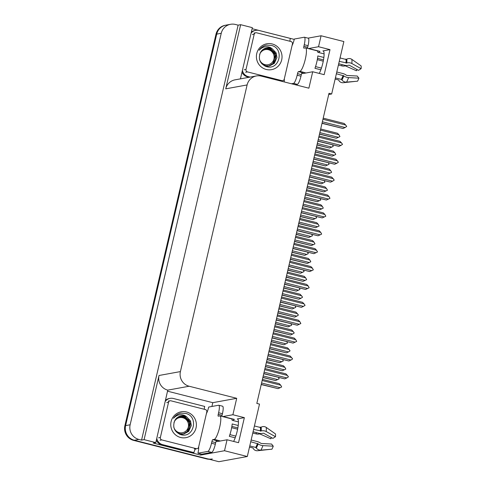 <?xml version="1.0" encoding="UTF-8"?>
<svg xmlns="http://www.w3.org/2000/svg" width="486" height="486" viewBox="0 0 486 486"><rect width="100%" height="100%" fill="white"/><g stroke="black" fill="none" stroke-linecap="round" stroke-linejoin="round"><path stroke-width="0.73" d="M216.367 440.845A12.909 2.691 -75.8 0 0 216.981 441.561A12.909 2.691 -75.8 0 0 217.242 441.567L227.065 439.775L224.514 450.729L247.307 456.512L218.852 461.7L134.349 440.255A12.101 11.779 -100.3 0 1 125.607 425.608L216.707 34.117A12.101 11.779 -100.3 0 1 226.008 25.126A12.101 11.779 -100.3 0 0 216.707 34.117L125.607 425.608A12.101 11.779 -100.3 0 0 134.349 440.255L207.382 458.79A12.101 11.779 -100.3 0 0 212.285 458.96M302.006 72.827A12.909 2.691 -75.8 0 0 302.62 73.544A12.909 2.691 -75.8 0 0 302.881 73.55L312.705 71.758L308.883 88.185L261.316 76.114A12.101 11.779 79.7 0 0 256.414 75.944A12.101 11.779 79.7 0 0 247.113 84.941L180.409 371.59A12.101 11.779 79.7 0 0 189.145 386.236L236.712 398.307L212.789 402.675L211.908 406.466M328.712 94.509L331.671 93.968L343.869 41.553L321.082 35.77L318.53 46.723L330 49.633L322.898 50.927A12.909 2.691 104.2 0 1 323.16 50.933A12.909 2.691 104.2 0 1 323.53 59.76A12.909 2.691 104.2 0 1 319.253 73.416M200.858 453.954L200.597 455.09L153.254 443.074L155.793 442.612L167.761 390.137A12.101 11.779 79.7 0 1 159.019 375.49L144.093 439.642L155.793 442.612M167.749 391.242L212.789 402.675M252.113 28.698L294.243 39.39M240.442 78.86L252.356 27.653L240.655 24.689L225.729 88.841A12.101 11.779 79.7 0 1 235.03 79.844L256.414 75.944M238.122 25.151L141.554 440.109L138.881 439.429A12.101 11.779 -100.3 0 1 130.139 424.782L221.239 33.291A12.101 11.779 -100.3 0 1 230.54 24.3A12.101 11.779 -100.3 0 1 235.443 24.47L238.122 25.151L240.655 24.689M321.082 35.77L308.039 38.145M224.514 450.729L200.597 455.09M144.093 439.642L141.554 440.109M247.307 456.512L259.506 404.091L256.827 403.416L328.998 93.294L331.671 93.968M236.712 398.307L232.891 414.74L223.068 416.532A12.909 2.691 -75.8 0 0 222.782 416.636M318.53 46.723L308.707 48.515A12.909 2.691 -75.8 0 0 308.422 48.618M227.065 439.775L238.535 442.685L244.361 417.65L232.891 414.74M330 49.633L324.174 74.668L312.705 71.758M318.707 52.524A12.909 2.691 104.2 0 1 320.025 51.388L308.707 48.515M223.068 416.532L234.386 419.406A12.909 2.691 -75.8 0 0 233.067 420.542M233.608 441.434A12.909 2.691 -75.8 0 0 237.891 427.777A12.909 2.691 -75.8 0 0 237.52 418.95A12.909 2.691 -75.8 0 0 237.259 418.944L237.751 419.072M244.361 417.65L237.259 418.944M209.296 459.276A12.101 11.779 -100.3 0 1 206.659 458.924L133.626 440.389A12.101 11.779 -100.3 0 1 124.884 425.742L215.984 34.251A12.101 11.779 -100.3 0 1 225.285 25.26L230.54 24.3M262.853 377.507L275.532 380.544L262.896 377.336M278.46 377.452L279.146 378.831L277.621 379.602L263.218 375.945M275.532 380.544L277.621 379.602M261.213 384.554L278.059 388.648L261.255 384.383M262.161 380.489L280.726 385.204L281.667 386.935L280.143 387.707L261.577 382.992M280.726 385.204L279.219 383.642L262.422 379.378M278.059 388.648L280.143 387.707M264.682 369.652L287.408 375.423L285.908 373.862L264.943 368.54M287.408 375.423L288.429 376.832L286.825 377.926L264.098 372.155M263.74 373.716L284.741 378.867L263.776 373.546M284.741 378.867L286.825 377.926M303.653 72.341A12.101 2.527 104.2 0 0 303.835 72.426A12.101 2.527 104.2 0 0 304.078 72.432L302.249 72.596A2.017 0.419 -75.8 0 0 301.338 74.637L297.517 73.665A2.017 0.419 104.2 0 1 298.422 71.63L299.874 71.363A12.101 2.527 -75.8 0 0 305.323 59.134A12.101 2.527 -75.8 0 0 305.579 47.901A12.101 2.527 -75.8 0 0 305.336 47.895L303.884 48.157A2.017 0.419 104.2 0 1 303.847 48.157A2.017 0.419 104.2 0 1 303.89 46.285L307.711 47.257A2.017 0.419 -75.8 0 0 307.529 48.393M323.87 57.47L317.826 55.939A12.101 2.527 104.2 0 1 316.793 62.044A12.101 2.527 104.2 0 1 314.946 68.301L320.839 69.796M338.706 63.751L344.738 65.288A4.435 2.624 -174.8 0 0 348.328 65.276L349.264 65.191L358.528 70.367L361.116 68.684L351.846 63.514A4.435 2.624 -174.8 0 0 346.791 62.949L339.258 61.376M305.579 47.901L317.054 50.811A12.101 2.527 104.2 0 1 317.832 52.306L324.095 53.891M340.054 57.943L345.996 59.45A0.401 0.352 171.4 0 0 346.324 59.407L346.791 59.152A4.435 3.888 -8.6 0 1 351.852 59.371L361.116 65.902A9.277 1.938 -75.8 0 1 361.116 68.684M335.14 79.072L338.487 79.923A0.401 0.352 -8.6 0 1 338.73 80.111L338.949 80.542A4.435 3.888 171.4 0 0 343.292 82.711L355.345 81.381M336.379 73.738L343.784 75.865A4.435 1.926 20.1 0 0 348.565 77.608L358.911 78.167A9.277 1.938 -75.8 0 1 357.556 81.192L346.561 82.116A4.435 3.457 -150.4 0 1 341.944 79.996L341.628 79.583A0.401 0.316 29.6 0 0 341.354 79.4L335.413 77.894M317.516 58.375L323.506 59.893M356.943 69.48A5.534 1.154 -75.8 0 0 356.414 70.749L345.425 65.889L344.683 65.938A4.435 1.926 -159.9 0 1 341.658 65.847L338.408 65.021M323.263 61.181L317.291 59.663M358.911 78.167L357.216 76.023L346.87 75.464L346.062 75.026A4.435 1.926 20.1 0 0 342.824 73.526L336.786 71.995M321.434 68.101L315.536 66.6M357.289 69.674L356.414 70.749M346.658 59.225A4.435 3.457 29.6 0 0 345.072 59.219M292.086 45.441L292.147 45.429A8.068 1.683 104.2 0 0 294.328 39.038L304.26 37.228A8.068 1.683 104.2 0 1 304.424 37.228L308.245 38.2A8.068 1.683 104.2 0 1 308.075 45.69L307.711 47.257M301.338 74.637L300.974 76.199A8.068 1.683 104.2 0 1 297.341 84.357L295.275 84.734M304.424 37.228A8.068 1.683 104.2 0 1 304.254 44.718L303.89 46.285M297.517 73.665L297.153 75.233A8.068 1.683 104.2 0 1 293.52 83.385L291.448 83.762M284.189 81.921A8.068 1.683 104.2 0 0 284.316 79.072L284.255 79.078M241.998 72.171A8.068 7.855 79.7 0 0 247.362 76.794L249.203 77.262M247.362 76.794L248.267 76.63A8.068 7.855 -100.3 0 1 242.405 70.427M251.074 33.17A8.068 7.855 -100.3 0 1 255.739 30.357L254.834 30.521A8.068 7.855 79.7 0 0 251.305 32.167M255.739 30.357A8.068 7.855 -100.3 0 1 259.008 30.472L290.361 38.424A8.068 7.855 -100.3 0 0 289.978 41.267M248.267 76.63L250.108 77.098M267.014 359.622L279.699 362.659L267.057 359.452M282.621 359.567L283.308 360.952L281.783 361.718L267.379 358.06M279.699 362.659L281.783 361.718M271.182 341.743L283.86 344.774L271.218 341.567M286.783 341.682L287.469 343.067L285.944 343.833L271.54 340.182M283.86 344.774L285.944 343.833M275.343 323.858L288.022 326.89L275.38 323.682M290.944 323.798L291.63 325.183L290.106 325.948L275.702 322.297M288.022 326.89L290.106 325.948M279.505 305.973L292.183 309.005L279.541 305.797M295.105 305.913L295.792 307.298L294.267 308.063L279.869 304.412M292.183 309.005L294.267 308.063M265.38 366.669L282.22 370.763L265.417 366.499M266.322 362.605L284.887 367.319L285.829 369.05L284.304 369.822L265.739 365.108M284.887 367.319L283.387 365.758L266.583 361.493M282.22 370.763L284.304 369.822M269.542 348.784L286.382 352.879L269.578 348.614M270.483 344.72L289.049 349.434L290.069 350.849L288.465 351.937L269.9 347.223M289.049 349.434L287.548 347.873L270.745 343.608M286.382 352.879L288.465 351.937M273.703 330.899L290.543 334.994L273.74 330.729M274.645 326.835L293.21 331.549L294.23 332.965L292.627 334.052L274.068 329.338M293.21 331.549L291.709 329.988L274.906 325.723M290.543 334.994L292.627 334.052M277.864 313.02L294.704 317.109L277.901 312.844M278.806 308.95L297.371 313.664L298.392 315.08L296.788 316.167L278.229 311.459M297.371 313.664L295.871 312.103L279.067 307.838M294.704 317.109L296.788 316.167M268.843 351.767L291.57 357.538L290.069 355.977L269.104 350.655M291.57 357.538L292.59 358.947L290.986 360.041L268.266 354.27M267.901 355.831L288.903 360.983L267.938 355.661M288.903 360.983L290.986 360.041M273.004 333.882L295.731 339.653L294.23 338.092L273.266 332.77M295.731 339.653L296.679 341.385L295.148 342.156L272.427 336.385M272.063 337.946L293.064 343.098L272.099 337.776M293.064 343.098L295.148 342.156M277.172 315.997L299.892 321.768L298.392 320.207L277.427 314.885M299.892 321.768L300.84 323.5L299.309 324.271L276.589 318.5M276.224 320.061L297.225 325.213L276.261 319.891M297.225 325.213L299.309 324.271M281.333 298.112L304.054 303.884L302.553 302.322L281.588 297.001M304.054 303.884L305.074 305.299L303.477 306.387L280.75 300.615M280.386 302.183L301.387 307.328L280.428 302.006M301.387 307.328L303.477 306.387M272.184 43.959A13.152 12.806 -100.3 0 1 281.686 59.875A13.152 12.806 -100.3 0 1 266.249 69.468A13.152 12.806 -100.3 0 1 256.748 53.545A13.152 12.806 -100.3 0 1 272.184 43.959M266.249 66.576C279.614 70.92 284.614 48.393 271.516 45.459L266.498 45.125C263.369 45.836 260.927 47.555 259.166 50.277C262.397 46.692 266.188 45.806 270.55 47.622L272.203 48.728A9.119 8.876 79.7 0 0 260.253 52.95C258.072 59.292 260.071 63.83 266.249 66.576M261.845 63.8L265.714 65.817L269.487 65.932L274.304 63.38L276.965 57.5L276.115 52.865L272.203 48.728M265.429 65.871L269.487 65.932M269.341 65.956L274.134 63.314L276.382 54.438L270.119 48.078L266.583 47.926M265.423 66.284L268.047 66.193M268.758 66.035L272.98 63.526L275.234 54.645L268.965 48.29L266.012 48.053M265.077 66.139L268.302 66.145M268.904 66.017L273.746 62.937L275.835 57.354L274.426 52.081L269.256 48.236L266.152 48.017M247.459 71.904A2.017 1.962 -100.3 0 1 246.001 69.462L254.196 34.257A2.017 1.962 -100.3 0 1 256.559 32.787L290.974 41.523A2.017 1.962 -100.3 0 1 292.432 43.959L284.237 79.169A2.017 1.962 -100.3 0 1 281.874 80.64L247.459 71.904L245.643 72.232M259.609 54.578A7.685 7.478 -100.3 0 1 268.782 49.827A7.685 7.478 -100.3 0 1 266.705 64.851A7.685 7.478 -100.3 0 1 259.409 58.934M263.145 49.414L264.973 48.849L268.236 48.922C273.375 50.429 275.677 53.952 275.143 59.486M264.973 48.849L263.297 49.305M218.014 440.359A12.101 2.527 104.2 0 0 218.196 440.444A12.101 2.527 104.2 0 0 218.439 440.45L216.61 440.614A2.017 0.419 -75.8 0 0 215.699 442.655L211.878 441.683A2.017 0.419 104.2 0 1 212.783 439.648L214.235 439.38A12.101 2.527 -75.8 0 0 219.684 427.151A12.101 2.527 -75.8 0 0 219.939 415.919A12.101 2.527 -75.8 0 0 219.696 415.913L218.244 416.174A2.017 0.419 104.2 0 1 218.202 416.174A2.017 0.419 104.2 0 1 218.25 414.303L222.072 415.275A2.017 0.419 -75.8 0 0 221.889 416.411M238.231 425.487L232.186 423.956A12.101 2.527 104.2 0 1 231.154 430.061A12.101 2.527 104.2 0 1 229.307 436.319L235.2 437.813M253.06 431.768L259.099 433.305A4.435 2.624 -174.8 0 0 262.689 433.293L263.625 433.208L272.889 438.384L275.477 436.701L266.207 431.532A4.435 2.624 -174.8 0 0 261.152 430.967L253.619 429.393M219.939 415.919L231.415 418.829A12.101 2.527 104.2 0 1 232.186 420.323L238.45 421.909M254.415 425.961L260.356 427.467A0.401 0.352 171.4 0 0 260.678 427.425L261.152 427.17A4.435 3.888 -8.6 0 1 266.213 427.388L275.477 433.919A9.277 1.938 -75.8 0 1 275.477 436.701M249.5 447.09L252.848 447.94A0.401 0.352 -8.6 0 1 253.091 448.128L253.309 448.56A4.435 3.888 171.4 0 0 257.653 450.729L269.706 449.398M250.74 441.756L258.145 443.882A4.435 1.926 20.1 0 0 262.926 445.626L273.266 446.178A9.277 1.938 -75.8 0 1 271.917 449.21L260.915 450.133A4.435 3.457 -150.4 0 1 256.304 448.013L255.988 447.6A0.401 0.316 29.6 0 0 255.709 447.418L249.774 445.911M231.877 426.392L237.867 427.911M271.303 437.497A5.534 1.154 -75.8 0 0 270.775 438.767L259.779 433.907L259.044 433.955A4.435 1.926 -159.9 0 1 256.019 433.864L252.769 433.038M237.624 429.199L231.652 427.68M273.266 446.178L271.571 444.04L261.231 443.481L260.417 443.044A4.435 1.926 20.1 0 0 257.185 441.543L251.147 440.012M235.795 436.118L229.89 434.618M271.65 437.692L270.775 438.767M261.018 427.243A4.435 3.457 29.6 0 0 259.433 427.237M206.447 413.458L206.507 413.446A8.068 1.683 104.2 0 0 208.688 407.055L218.621 405.245A8.068 1.683 104.2 0 1 218.785 405.245L222.606 406.217A8.068 1.683 104.2 0 1 222.436 413.708L222.072 415.275M215.699 442.655L215.334 444.216A8.068 1.683 104.2 0 1 211.702 452.375L201.769 454.185L197.948 453.213A8.068 1.683 104.2 0 0 198.677 447.09L198.616 447.096M218.785 405.245A8.068 1.683 104.2 0 1 218.609 412.736L218.25 414.303M211.878 441.683L211.513 443.25A8.068 1.683 104.2 0 1 207.88 451.403L197.948 453.213M156.358 440.188A8.068 7.855 79.7 0 0 161.723 444.812L193.076 452.77L193.981 452.6A8.068 7.855 -100.3 0 1 195.481 448.967M161.723 444.812L162.628 444.647A8.068 7.855 -100.3 0 1 156.765 438.445M165.434 401.187A8.068 7.855 -100.3 0 1 170.1 398.374L169.195 398.538A8.068 7.855 79.7 0 0 165.665 400.185M170.1 398.374A8.068 7.855 -100.3 0 1 173.368 398.49L204.721 406.442A8.068 7.855 -100.3 0 0 204.339 409.285M162.628 444.647L193.981 452.6M186.545 411.976A13.152 12.806 -100.3 0 1 196.04 427.893A13.152 12.806 -100.3 0 1 180.61 437.485A13.152 12.806 -100.3 0 1 171.108 421.562A13.152 12.806 -100.3 0 1 186.545 411.976M180.61 434.593C193.969 438.937 198.968 416.411 185.871 413.477L180.859 413.143C177.73 413.853 175.282 415.573 173.526 418.294C176.752 414.71 180.549 413.823 184.911 415.639L186.563 416.745A9.119 8.876 79.7 0 0 174.614 420.967C172.433 427.309 174.431 431.847 180.61 434.593M176.199 431.817L180.075 433.834L183.842 433.949L188.665 431.398L191.326 425.517L190.476 420.882L186.563 416.745M179.79 433.889L183.842 433.949M183.702 433.974L188.495 431.331L190.743 422.456L184.48 416.095L180.944 415.937M179.777 434.302L182.408 434.211M183.119 434.053L187.341 431.544L189.595 422.662L183.325 416.308L180.367 416.071M179.437 434.156L182.663 434.162M183.265 434.034L188.1 430.948L190.196 425.372L188.787 420.098L183.617 416.253L180.513 416.034M161.82 439.921A2.017 1.962 -100.3 0 1 160.362 437.479L168.551 402.274A2.017 1.962 -100.3 0 1 170.92 400.804L205.335 409.54A2.017 1.962 -100.3 0 1 206.793 411.976L198.598 447.187A2.017 1.962 -100.3 0 1 196.229 448.657L161.82 439.921L160.003 440.249M173.97 422.595A7.685 7.478 -100.3 0 1 183.143 417.845A7.685 7.478 -100.3 0 1 181.065 432.868A7.685 7.478 -100.3 0 1 173.763 426.951M177.505 417.431L179.334 416.867L182.596 416.939C187.736 418.446 190.038 421.97 189.504 427.498M179.334 416.867L177.657 417.322M283.666 288.089L296.345 291.12L283.703 287.912M299.267 288.028L299.953 289.413L298.428 290.178L284.031 286.527M296.345 291.12L298.428 290.178M287.827 270.204L300.506 273.235L287.864 270.028M303.428 270.149L304.115 271.528L302.59 272.294L288.192 268.643M300.506 273.235L302.59 272.294M291.989 252.319L304.667 255.357L292.031 252.149M307.589 252.264L308.276 253.643L306.751 254.409L292.353 250.758M304.667 255.357L306.751 254.409M282.026 295.136L298.866 299.224L282.062 294.959M282.974 291.065L301.533 295.78L302.553 297.195L300.949 298.283L282.39 293.574M301.533 295.78L300.032 294.218L283.229 289.954M298.866 299.224L300.949 298.283M286.187 277.251L303.027 281.339L286.23 277.075M287.135 273.187L305.694 277.895L306.642 279.632L305.111 280.398L286.552 275.69M305.694 277.895L304.193 276.334L287.39 272.069M303.027 281.339L305.111 280.398M290.349 259.366L307.188 263.455L290.391 259.19M291.296 255.302L309.855 260.01L310.803 261.747L309.272 262.513L290.713 257.805M309.855 260.01L308.355 258.449L291.551 254.184M307.188 263.455L309.272 262.513M294.51 241.481L311.35 245.57L294.552 241.305M295.458 237.417L314.017 242.125L314.964 243.863L313.44 244.628L294.874 239.92M314.017 242.125L312.516 240.564L295.713 236.299M311.35 245.57L313.44 244.628M285.495 280.228L308.221 285.999L306.715 284.438L285.75 279.116M308.221 285.999L309.163 287.73L307.638 288.502L284.911 282.737M284.547 284.298L305.548 289.443L284.589 284.122M305.548 289.443L307.638 288.502M289.656 262.343L312.383 268.114L310.876 266.553L289.911 261.231M312.383 268.114L313.324 269.845L311.799 270.617L289.073 264.852M288.708 266.413L309.71 271.559L288.751 266.237M309.71 271.559L311.799 270.617M293.817 244.464L316.544 250.229L315.037 248.668L294.079 243.346M316.544 250.229L317.486 251.961L315.961 252.732L293.234 246.967M292.87 248.528L313.877 253.674L292.912 248.352M313.877 253.674L315.961 252.732M297.979 226.579L320.705 232.344L319.199 230.783L298.24 225.461M320.705 232.344L321.647 234.076L320.122 234.847L297.396 229.082M297.031 230.643L318.038 235.789L297.074 230.467M318.038 235.789L320.122 234.847M296.15 234.434L308.829 237.472L296.193 234.264M311.751 234.38L312.443 235.759L310.912 236.524L296.515 232.873M308.829 237.472L310.912 236.524M300.312 216.549L312.99 219.587L300.354 216.379M315.912 216.495L316.605 217.874L315.074 218.639L300.676 214.988M312.99 219.587L315.074 218.639M304.473 198.665L317.151 201.702L304.515 198.495M320.074 198.61L320.766 199.989L319.241 200.754L304.837 197.103M317.151 201.702L319.241 200.754M308.634 180.78L321.313 183.817L308.677 180.61M324.235 180.725L324.927 182.104L323.403 182.876L308.999 179.219M321.313 183.817L323.403 182.876M312.796 162.895L325.474 165.933L312.838 162.725M328.402 162.84L329.089 164.219L327.564 164.991L313.16 161.334M325.474 165.933L327.564 164.991M316.957 145.01L329.642 148.048L317 144.84M332.564 144.956L333.25 146.335L331.725 147.106L317.322 143.449M329.642 148.048L331.725 147.106M298.671 223.596L315.511 227.685L298.714 223.426M299.619 219.532L318.184 224.24L319.126 225.978L317.601 226.743L299.036 222.035M318.184 224.24L316.678 222.679L299.88 218.414M315.511 227.685L317.601 226.743M302.833 205.712L319.673 209.8L302.875 205.542M303.78 201.647L322.346 206.356L323.287 208.093L321.762 208.859L303.197 204.15M322.346 206.356L320.839 204.794L304.042 200.53M319.673 209.8L321.762 208.859M306.994 187.827L323.84 191.921L307.037 187.657M307.942 183.763L326.507 188.471L327.449 190.208L325.924 190.974L307.359 186.266M326.507 188.471L325 186.91L308.203 182.645M323.84 191.921L325.924 190.974M311.155 169.942L328.001 174.037L311.198 169.772M312.103 165.878L330.668 170.586L331.61 172.323L330.085 173.089L311.52 168.381M330.668 170.586L329.162 169.025L312.364 164.76M328.001 174.037L330.085 173.089M315.317 152.057L332.163 156.152L315.359 151.887M316.265 147.993L334.83 152.701L335.771 154.439L334.247 155.204L315.681 150.496M334.83 152.701L333.329 151.14L316.526 146.881M332.163 156.152L334.247 155.204M319.484 134.172L336.324 138.267L319.521 134.002M320.426 130.108L338.991 134.816L339.933 136.554L338.408 137.319L319.843 132.611M338.991 134.816L337.491 133.255L320.687 128.997M336.324 138.267L338.408 137.319M302.14 208.694L324.867 214.46L323.36 212.898L302.401 207.577M324.867 214.46L325.808 216.197L324.284 216.963L301.557 211.197M301.192 212.759L322.2 217.904L301.235 212.589M322.2 217.904L324.284 216.963M306.302 190.81L329.028 196.575L327.528 195.014L306.563 189.692M329.028 196.575L329.97 198.312L328.445 199.078L305.718 193.313M305.354 194.874L326.361 200.019L305.396 194.704M326.361 200.019L328.445 199.078M310.463 172.925L333.189 178.69L331.689 177.129L310.724 171.807M333.189 178.69L334.21 180.106L332.606 181.193L309.88 175.428M309.515 176.989L330.523 182.135L309.558 176.819M330.523 182.135L332.606 181.193M314.624 155.04L337.351 160.805L335.85 159.244L314.885 153.922M337.351 160.805L338.371 162.221L336.768 163.308L314.041 157.543M313.683 159.104L334.684 164.25L313.719 158.934M334.684 164.25L336.768 163.308M318.786 137.155L341.512 142.92L340.012 141.359L319.047 136.037M341.512 142.92L342.533 144.336L340.929 145.423L318.202 139.658M317.844 141.219L338.845 146.365L317.88 141.049M338.845 146.365L340.929 145.423M322.947 119.27L345.674 125.036L344.173 123.474L323.208 118.159M345.674 125.036L346.694 126.451L345.09 127.539L322.37 121.773M322.005 123.335L343.007 128.48L322.042 123.165M343.007 128.48L345.09 127.539M322.898 50.927L323.397 51.054M221.239 33.291L215.984 34.251M130.139 424.782L124.884 425.742M138.881 439.429L133.626 440.389M180.409 371.59L159.019 375.49M247.113 84.941L225.729 88.841M189.145 386.236L167.761 390.137M206.659 458.924L207.382 458.79M345.989 63.083A12.101 2.527 -75.8 0 0 345.996 59.45M299.874 71.363L303.695 72.335M341.354 79.4A12.101 2.527 -75.8 0 0 343.116 75.445M342.144 64.626A8.068 1.683 -75.8 0 0 341.658 65.847M344.914 65.331A9.544 1.993 -75.8 0 0 344.683 65.938M345.169 65.379A9.951 2.078 -75.8 0 0 344.999 65.835M345.589 65.446A10.054 2.096 -75.8 0 0 345.425 65.889M346.561 82.116A13.796 2.88 -75.8 0 0 348.565 77.608M351.846 63.514A13.796 2.88 -75.8 0 0 351.852 59.371M341.944 79.996A12.642 2.637 -75.8 0 0 343.784 75.865M346.791 62.949A12.642 2.637 -75.8 0 0 346.791 59.152M341.628 79.583A12.235 2.552 -75.8 0 0 343.408 75.585M346.318 63.083A12.235 2.552 -75.8 0 0 346.324 59.407M308.075 45.69L304.254 44.718M297.153 75.233L300.974 76.199M293.52 83.385L297.341 84.357M298.422 71.63L302.249 72.596M246.001 69.462L244.191 69.796M281.874 80.64L280.276 80.925M254.196 34.257L252.38 34.585M260.35 431.1A12.101 2.527 -75.8 0 0 260.356 427.467M214.235 439.38L218.056 440.352M255.709 447.418A12.101 2.527 -75.8 0 0 257.471 443.463M256.505 432.643A8.068 1.683 -75.8 0 0 256.019 433.864M259.275 433.348A9.544 1.993 -75.8 0 0 259.044 433.955M259.53 433.397A9.951 2.078 -75.8 0 0 259.36 433.852M259.949 433.463A10.054 2.096 -75.8 0 0 259.779 433.907M260.915 450.133A13.796 2.88 -75.8 0 0 262.926 445.626M266.207 431.532A13.796 2.88 -75.8 0 0 266.213 427.388M256.304 448.013A12.642 2.637 -75.8 0 0 258.145 443.882M261.152 430.967A12.642 2.637 -75.8 0 0 261.152 427.17M255.988 447.6A12.235 2.552 -75.8 0 0 257.768 443.603M260.678 431.1A12.235 2.552 -75.8 0 0 260.678 427.425M222.436 413.708L218.609 412.736M211.513 443.25L215.334 444.216M207.88 451.403L211.702 452.375M212.783 439.648L216.61 440.614M160.362 437.479L158.545 437.813M196.229 448.657L194.418 448.985M168.551 402.274L166.741 402.602M303.835 72.426L306.01 72.979M282.688 80.664L280.878 80.998M255.745 32.756L253.929 33.091M218.196 440.444L220.371 440.996M197.049 448.681L195.238 449.015M170.106 400.774L168.29 401.108"/></g></svg>
